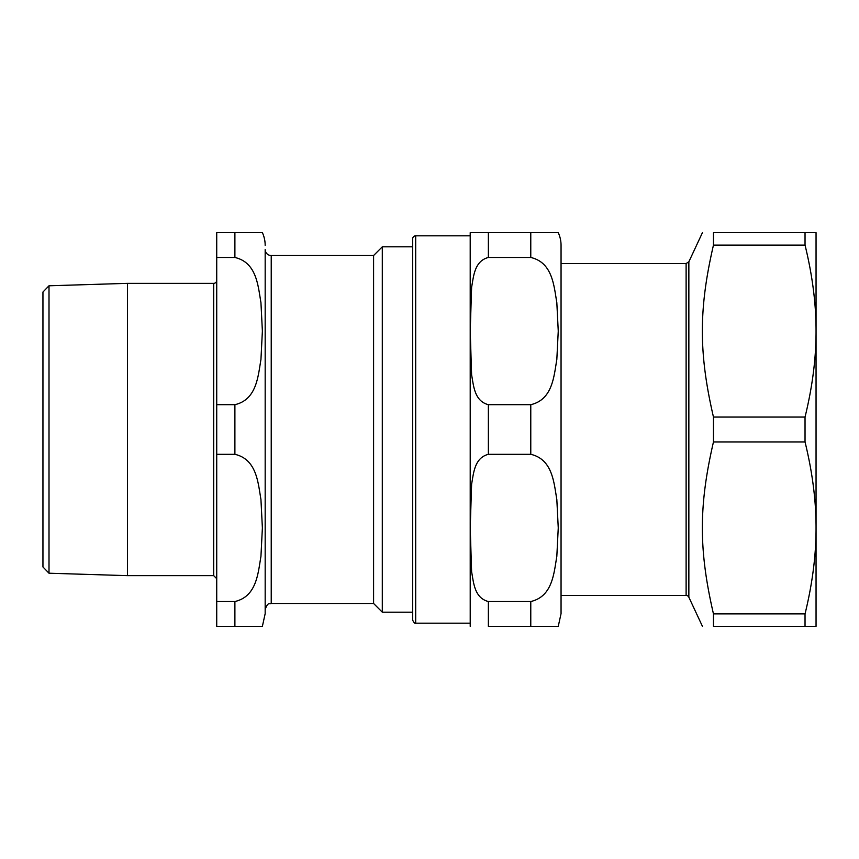 <?xml version="1.0" encoding="UTF-8"?>
<svg xmlns="http://www.w3.org/2000/svg" width="859" height="859" viewBox="0 0 859 859"><rect width="100%" height="100%" fill="white"/><g stroke="black" fill="none" stroke-linecap="round" stroke-linejoin="round"><path stroke-width="1.29" d="M713.464 613.906C698.657 549.975 698.657 505.876 713.464 441.945L805.033 441.945C812.442 472.246 816.114 500.915 816.05 527.92C816.114 554.935 812.442 583.594 805.033 613.906L713.464 613.906L713.464 626.351C698.657 626.351 698.657 626.351 713.464 626.351C698.657 626.351 698.657 626.351 713.464 626.351L816.05 626.351L816.05 232.649L713.464 232.649C698.657 232.649 698.657 232.649 713.464 232.649C698.657 232.649 698.657 232.649 713.464 232.649L713.464 245.094L805.033 245.094C812.442 275.406 816.114 304.065 816.05 331.08C816.114 358.085 812.442 386.754 805.033 417.055L713.464 417.055C698.657 353.124 698.657 309.025 713.464 245.094M805.033 245.094L805.033 232.649M805.033 626.351L805.033 613.906M713.464 441.945L713.464 417.055M805.033 441.945L805.033 417.055M702.447 232.649L688.854 261.791L688.854 597.209A3.028 3.028 0 0 0 686.116 595.459L686.116 263.541L561.056 263.541M49.006 285.789L42.95 292.039L42.95 566.961L49.006 573.211L49.006 285.789L127.508 283.352L127.508 575.648L213.698 575.648L216.726 578.676M262.382 626.351L265.173 613.627L265.173 249.464A6.056 6.056 0 0 0 271.229 255.52L373.59 255.52L373.59 603.48L382.298 612.188L412.664 612.188L412.664 620.144L412.664 238.856L412.664 246.812L382.298 246.812L382.298 612.188M234.894 257.475C256.777 262.521 258.054 285.95 260.943 302.647L262.382 331.08L260.943 359.513C258.054 376.21 256.777 399.628 234.894 404.686L216.726 404.686L216.726 257.475L234.894 257.475L234.894 232.649L262.382 232.649L216.726 232.649L216.726 257.475M234.894 601.525L234.894 626.351L262.382 626.351L216.726 626.351L216.726 454.314L234.894 454.314C256.777 459.372 258.054 482.79 260.943 499.487L262.382 527.92L260.943 556.353C258.054 573.05 256.777 596.479 234.894 601.525L216.726 601.525M216.726 404.686L216.726 454.314M265.173 245.373A30.28 30.28 0 0 0 262.382 232.649M127.508 283.352L213.698 283.352A3.028 3.028 0 0 0 216.726 280.324M488.374 404.686C474.211 401.099 473.588 385.229 471.612 374.921L470.217 331.08L471.612 287.228C473.588 276.92 474.211 261.05 488.374 257.475L530.776 257.475C552.648 262.521 553.937 285.95 556.825 302.647L558.253 331.08L556.825 359.513C553.937 376.21 552.648 399.628 530.776 404.686L488.374 404.686L488.374 454.314L530.776 454.314C552.648 459.372 553.937 482.79 556.825 499.487L558.253 527.92L556.825 556.353C553.937 573.05 552.648 596.479 530.776 601.525L488.374 601.525C474.211 597.95 473.588 582.08 471.612 571.772L470.217 527.92L471.612 484.079C473.588 473.771 474.211 457.901 488.374 454.314M488.374 601.525L488.374 626.351L558.253 626.351L530.776 626.351L558.253 626.351L530.776 626.351L530.776 601.525M530.776 257.475L530.776 232.649L558.253 232.649L470.217 232.649A18.168 18.168 0 0 0 470.206 233.261L470.217 626.351M558.253 232.649A30.28 30.28 0 0 1 561.056 245.373L561.056 613.627L561.056 595.459L686.116 595.459M412.664 620.144C413.941 622.764 414.951 623.774 415.692 623.172L415.692 235.828A3.028 3.028 0 0 0 412.664 238.856M265.173 609.536C268.062 601.257 269.436 604.65 271.229 603.48L271.229 255.52M234.894 404.686L234.894 454.314M213.698 283.352L213.698 575.648M488.374 232.649L488.374 257.475M530.776 404.686L530.776 454.314M688.854 597.209L702.447 626.351M688.854 261.791L686.116 263.541M49.006 573.211L127.508 575.648M271.229 603.48L373.59 603.48M373.59 255.52L382.298 246.812M558.253 626.351L561.056 613.627M415.692 623.172L470.206 623.172M415.692 235.828L470.206 235.828"/></g></svg>
